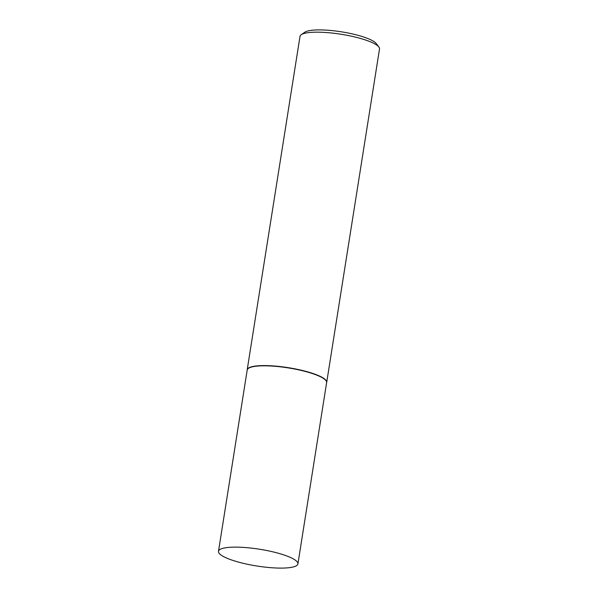 <?xml version="1.0" encoding="UTF-8"?>
<svg xmlns="http://www.w3.org/2000/svg" width="598" height="598" viewBox="0 0 598 598"><rect width="100%" height="100%" fill="white"/><g stroke="black" fill="none" stroke-linecap="round" stroke-linejoin="round"><path stroke-width="0.9" d="M297.916 563.907L326.628 382.585A40.208 8.499 -171 0 0 306.221 371.694A40.208 8.499 -171 0 0 264.824 365.812A40.208 8.499 -171 0 0 247.206 370.005L218.487 551.326A40.208 8.499 -171 0 0 238.894 562.21A40.208 8.499 -171 0 0 280.298 568.1A40.208 8.499 -171 0 0 297.916 563.907A40.208 8.499 -171 0 0 277.502 553.015A40.208 8.499 -171 0 0 236.105 547.133A40.208 8.499 -171 0 0 218.487 551.326M326.628 382.683L326.605 382.742A40.245 8.507 -171 0 0 326.628 382.683A40.245 8.507 -171 0 0 326.702 382.369A40.245 8.507 -171 0 0 306.281 371.47A40.245 8.507 -171 0 0 264.839 365.58A40.245 8.507 -171 0 0 247.198 369.781A40.245 8.507 -171 0 0 247.176 370.102A40.245 8.507 -171 0 0 247.183 370.162L247.176 370.102M301.235 34.699L304.808 32.232A37.031 7.826 9 0 1 319.908 29.9A37.031 7.826 9 0 1 376.224 43.542L378.863 46.995A40.245 8.507 -171 0 0 317.643 32.172A40.245 8.507 -171 0 0 301.235 34.699A40.245 8.507 -171 0 0 300.009 36.366L247.198 369.781M326.702 382.369L379.513 48.961A40.245 8.507 -171 0 0 378.863 46.995"/></g></svg>
